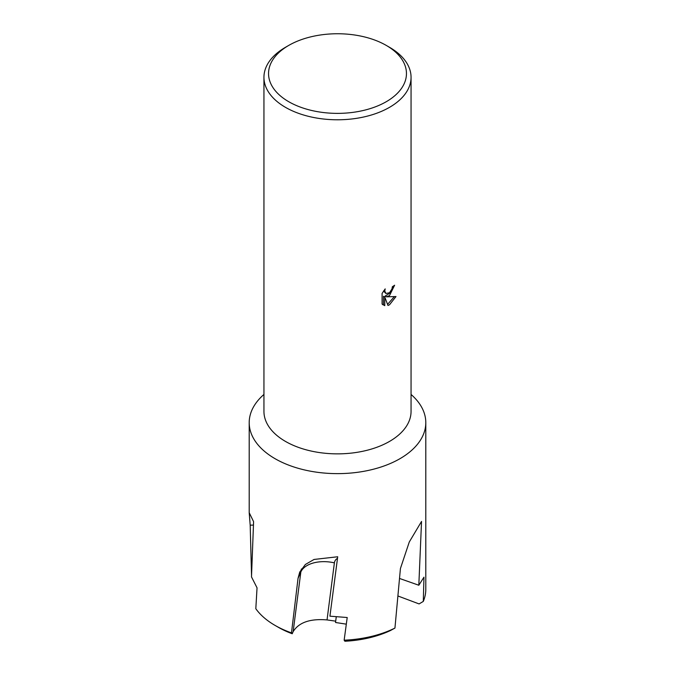 <?xml version="1.0" encoding="UTF-8"?>
<svg xmlns="http://www.w3.org/2000/svg" width="675" height="675" viewBox="0 0 675 675"><rect width="100%" height="100%" fill="white"/><g stroke="black" fill="none" stroke-linecap="round" stroke-linejoin="round"><path stroke-width="1.01" d="M386.26 45.411L389.509 47.292A73.558 42.466 180 0 1 411.058 77.313L411.058 411.396A73.558 42.466 180 0 1 389.509 441.425A73.558 42.466 180 0 1 309.352 450.63A73.558 42.466 180 0 1 263.942 411.396L263.942 77.313A73.558 42.466 180 0 1 285.491 47.292A73.558 42.466 180 0 1 285.491 47.284L288.74 45.411A68.96 39.817 180 0 1 386.26 45.411A68.96 39.817 180 0 1 386.26 101.714A68.96 39.817 180 0 1 288.74 101.714A68.96 39.817 180 0 1 288.74 45.411L285.491 47.292M411.058 394.453A88.298 50.979 180 0 1 425.798 422.651A88.298 50.979 180 0 1 399.938 458.705A88.298 50.979 180 0 1 303.708 469.749A88.298 50.979 180 0 1 249.202 422.651A88.298 50.979 180 0 1 263.942 394.453M389.509 295.591L386.446 296.848L395.997 296.544L389.509 304.788L387.982 305.463L384.767 297.017L384.767 305.657L382.092 304.087L382.092 293.423L385.189 288.892L384.758 291.026L385.94 293.498L389.509 292.731L391.981 288.951L392.352 286.748A73.558 42.466 0 0 0 394.613 285.221L389.509 295.591M411.058 77.313A73.558 42.466 180 0 1 389.509 107.342A73.558 42.466 180 0 1 309.352 116.556A73.558 42.466 180 0 1 263.942 77.313M251.539 575.395L250.189 525.175L249.202 512.705L253.589 521.657L251.497 576.914L257.04 587.832L255.817 608.723A88.298 50.979 180 0 0 275.062 625.413A88.298 50.979 180 0 0 291.482 632.872L298.038 578.357L299.734 572.062L305.387 564.469L314.069 559.448L337.702 556.765L329.923 616.174L347.212 617.515L344.149 640.195L344.908 641.25A83.7 48.322 180 0 0 390.454 630.534L394.942 628.079A88.298 50.979 180 0 1 344.149 640.195M394.942 628.079L400.427 568.51L409.278 542L421.538 521.429L418.821 585.242L423.968 577.167L423.293 601.417L419.082 603.923L397.972 596M393.171 286.217L390.285 292.815L385.147 296.097L386.446 296.848M385.94 293.498L383.518 291.009M382.717 304.678L383.468 304.906L383.468 296.266L384.767 297.017M387.568 304.358L394.31 296.688M383.468 304.906L384.767 305.657M425.798 422.651L425.798 589.359A88.298 50.979 180 0 1 423.293 601.417M346.309 624.156L335.526 622.493L336.251 616.899M335.703 621.169L327.038 619.92C310.179 618.502 298.882 622.401 293.152 631.606L292.224 633.758A83.7 48.322 180 0 1 278.319 627.286L275.062 625.413M292.224 633.758L291.482 632.872M399.549 578.467L418.821 585.242M250.189 525.175L253.437 525.074M327.038 619.92L334.387 562.866A9.273 7.4 23.6 0 1 337.5 558.309M293.152 631.606L300.839 571.97A27.81 16.301 -172.7 0 1 334.387 562.866M298.038 578.357L300.839 571.97A37.083 29.616 23.6 0 1 301.413 568.966M249.202 512.705L249.202 422.651"/></g></svg>
